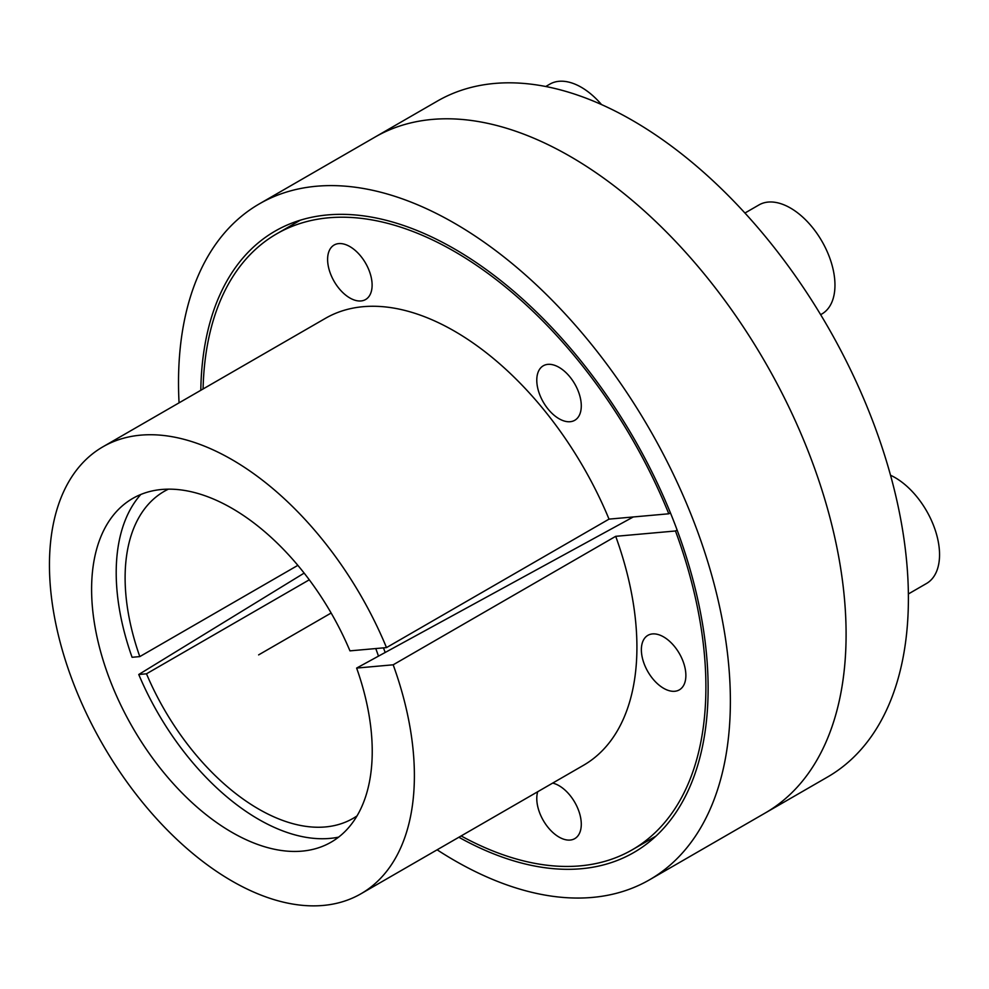 <?xml version="1.0" encoding="UTF-8"?>
<svg xmlns="http://www.w3.org/2000/svg" width="989" height="989" viewBox="0 0 989 989"><rect width="100%" height="100%" fill="white"/><g stroke="black" fill="none" stroke-linecap="round" stroke-linejoin="round"><path stroke-width="1.48" d="M200.804 390.296A358.76 207.134 -120 0 1 275.066 231.142A358.76 207.134 -120 0 1 551.528 327.248A358.76 207.134 -120 0 1 708.124 688.295A358.76 207.134 60 0 1 633.825 852.518A358.76 207.134 60 0 1 458.859 837.25M846.09 634.332A390.222 225.294 60 0 1 765.276 812.97A390.222 225.294 -120 0 0 765.276 362.37A390.222 225.294 -120 0 0 375.041 137.075A390.222 225.294 -120 0 1 675.759 241.625A390.222 225.294 -120 0 1 846.09 634.332M179.058 402.844A390.222 225.294 60 0 1 178.515 382.52A390.222 225.294 -120 0 1 259.328 203.882A390.222 225.294 -120 0 1 560.046 308.432A390.222 225.294 -120 0 1 730.376 701.139A390.222 225.294 60 0 1 649.563 879.777A390.222 225.294 60 0 1 437.113 849.811M356.633 668.07A198.43 114.563 60 0 1 325.468 845.076A198.43 114.563 60 0 1 132.699 727.583A198.43 114.563 60 0 1 127.334 501.905A198.43 114.563 60 0 1 349.958 650.861L386.501 647.597A258.055 148.993 -120 0 0 102.893 446.818A258.055 148.993 -120 0 0 102.893 744.791A258.055 148.993 -120 0 0 360.948 893.784A258.055 148.993 -120 0 0 393.177 664.806L356.633 668.07L633.306 516.95M102.893 446.818L325.418 318.347A258.055 148.993 60 0 1 609.026 519.126L386.501 647.597M609.026 519.126L668.799 513.786A355.607 205.316 -120 0 0 276.648 233.861A355.607 205.316 -120 0 0 203.079 388.986M670.418 512.846L668.799 513.786M461.134 835.94A355.607 205.316 -120 0 0 632.243 849.798A355.607 205.316 -120 0 0 675.475 530.982L615.702 536.322L393.177 664.806M615.702 536.322A258.055 148.993 60 0 1 583.473 765.313L360.948 893.784M536.78 380.196A31.475 18.173 -120 0 0 550.514 411.857A31.475 18.173 -120 0 0 574.77 420.288A31.475 18.173 -120 0 0 581.285 405.886A31.475 18.173 -120 0 0 567.55 374.213A31.475 18.173 -120 0 0 543.295 365.782A31.475 18.173 -120 0 0 536.78 380.196M327.606 259.427A31.475 18.173 -120 0 0 341.341 291.1A31.475 18.173 -120 0 0 365.596 299.531A31.475 18.173 -120 0 0 372.111 285.116A31.475 18.173 -120 0 0 358.377 253.444A31.475 18.173 -120 0 0 334.121 245.025A31.475 18.173 -120 0 0 327.606 259.427M537.707 791.732A31.475 18.173 -120 0 0 536.78 798.543A31.475 18.173 -120 0 0 550.514 830.204A31.475 18.173 -120 0 0 574.77 838.635A31.475 18.173 -120 0 0 581.285 824.233A31.475 18.173 -120 0 0 552.678 783.09M641.366 649.748A31.475 18.173 -120 0 0 655.101 681.421A31.475 18.173 -120 0 0 679.356 689.852A31.475 18.173 -120 0 0 685.871 675.438A31.475 18.173 -120 0 0 672.137 643.777A31.475 18.173 -120 0 0 647.882 635.346A31.475 18.173 -120 0 0 641.366 649.748M677.106 530.042L675.475 530.982M304.155 573.101L138.757 674.498A201.41 116.282 -120 0 0 338.621 837.127M385.166 652.48A201.41 116.282 -120 0 0 383.485 647.869M140.797 494.488A201.41 116.282 -120 0 0 132.081 657.289L139.808 656.597A188.825 109.013 60 0 1 164.211 491.36A188.825 109.013 60 0 1 168.377 489.159M259.328 203.882L437.348 101.101A390.222 225.294 60 0 1 827.583 326.407A390.222 225.294 60 0 1 827.583 776.995L649.563 879.777M297.85 565.349L139.808 656.597M138.757 674.498L146.483 673.806A188.825 109.013 60 0 0 353.036 818.41A188.825 109.013 60 0 0 357.029 815.9M375.771 648.549A188.825 109.013 60 0 1 378.478 656.14M309.285 579.801L146.483 673.806M890.533 475.252A62.937 36.333 -120 0 1 939.55 554.681A62.937 36.333 60 0 1 926.52 583.485L908.372 593.969M744.94 213.031L758.983 204.921A62.937 36.333 -120 0 1 807.494 221.783A62.937 36.333 -120 0 1 834.963 285.116A62.937 36.333 60 0 1 821.933 313.933L820.647 314.675M601.522 104.574A62.937 36.333 -120 0 0 549.81 84.152L545.743 86.513M331.142 613.019L258.623 654.891M300.347 220.176L276.648 233.861M655.954 836.113L632.243 849.798"/></g></svg>
